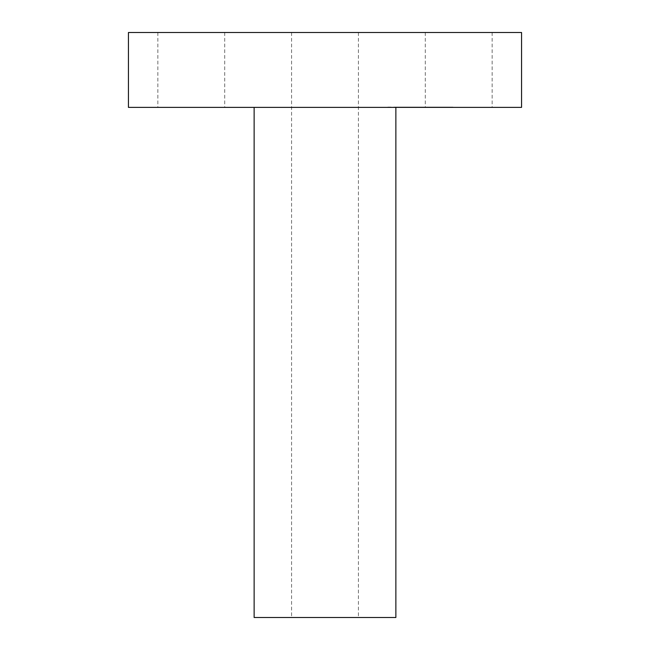 <?xml version="1.0" encoding="UTF-8"?>
<svg xmlns="http://www.w3.org/2000/svg" width="650" height="650" viewBox="0 0 650 650"><rect width="100%" height="100%" fill="white"/><g stroke="black" fill="none" stroke-linecap="round" stroke-linejoin="round"><path stroke-width="0.49" stroke-dasharray="3.25 2.44" d="M429.382 32.5L492.139 32.5L429.382 32.5M429.382 107.38L492.139 107.38L412.474 107.38L429.349 107.047M521.56 107.38L128.44 107.38M291.021 107.38L395.866 107.38L291.021 107.38M308.977 107.38L358.426 107.38L308.977 107.38M220.618 107.38L157.861 107.38L220.618 107.38M395.915 107.38L452.977 107.38L395.915 107.38M521.56 32.5L128.44 32.5M395.866 617.5L254.134 617.5M308.977 32.5L358.426 32.5L308.977 32.5M220.618 32.5L157.861 32.5L220.618 32.5M395.915 107.047L452.977 107.047L395.915 107.047M308.977 617.5L358.426 617.5L308.977 617.5M438.173 107.047L393.209 107.047L438.173 107.047M399.856 107.047L396.394 107.047L399.856 107.047M391.097 107.047L387.644 107.047L391.097 107.047M442.114 107.047L438.652 107.047L442.114 107.047M448.004 107.047L451.457 107.047L448.004 107.047M438.173 107.38L393.209 107.38L438.173 107.38M399.856 107.38L396.394 107.38L399.856 107.38M391.097 107.38L387.644 107.38L391.097 107.38M442.114 107.38L438.652 107.38L442.114 107.38M448.004 107.38L451.457 107.38L448.004 107.38M412.807 107.38L417.162 107.38L412.807 107.047M400.798 107.38L424.921 107.38L400.798 107.047M411.978 107.38L407.517 107.38L411.978 107.047M414.602 107.38L425.433 107.047L414.602 107.38M425.287 32.5L425.295 107.047M425.466 107.38L420.769 107.047L425.466 107.38M407.908 107.38L412.864 107.047L407.908 107.38M407.721 107.38L405.113 107.047L408.549 107.047L407.721 107.38M408.858 107.38L413.749 107.047L408.858 107.047M492.139 32.5L492.139 107.38M291.574 32.5L291.574 617.5M358.426 32.5L358.426 617.5M157.861 32.5L157.861 107.38M224.713 32.5L224.713 107.38"/><path stroke-width="0.97" d="M419.234 107.38L521.56 107.38L521.56 32.5L128.44 32.5L128.44 107.38L419.234 107.38M254.134 107.38L254.134 617.5L395.866 617.5L395.866 107.38"/></g></svg>
